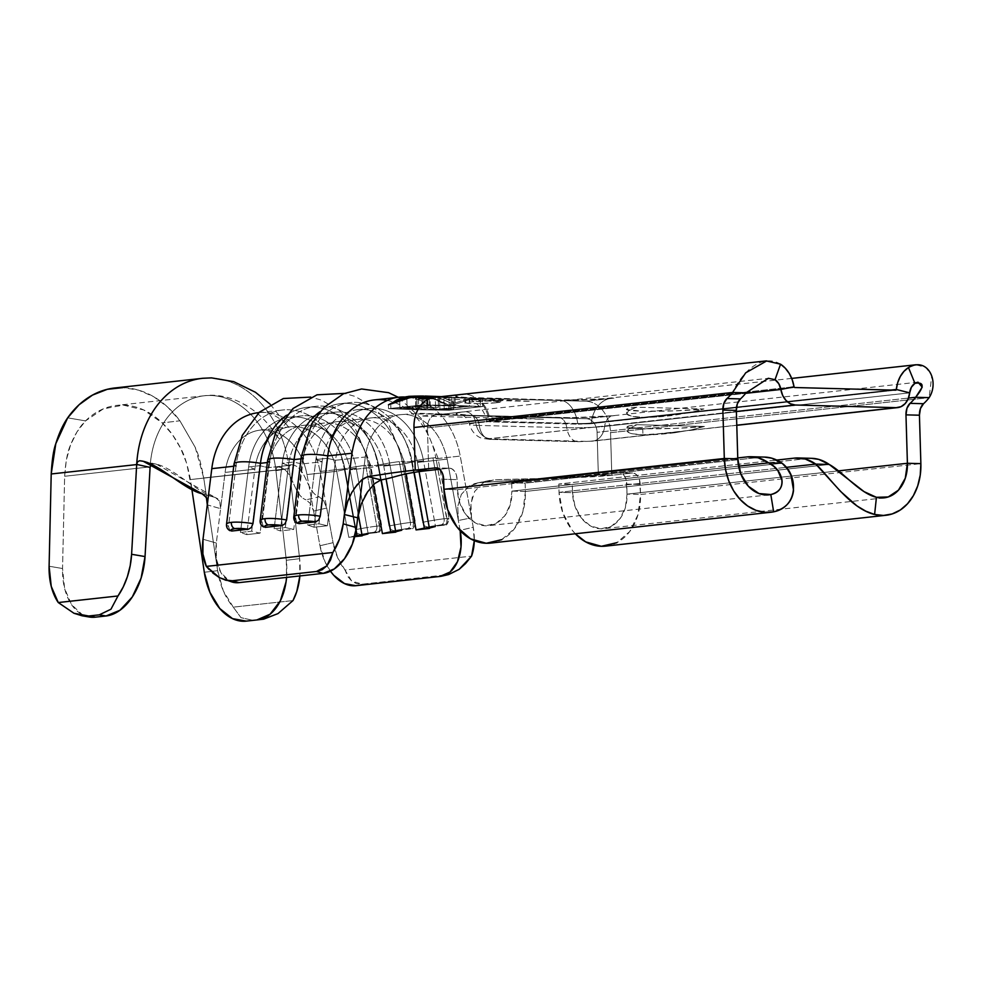 <?xml version="1.0" encoding="UTF-8"?>
<svg xmlns="http://www.w3.org/2000/svg" width="982" height="982" viewBox="0 0 982 982"><rect width="100%" height="100%" fill="white"/><g stroke="black" fill="none" stroke-linecap="round" stroke-linejoin="round"><path stroke-width="0.74" stroke-dasharray="4.91 3.68" d="M491.368 400.091L496.708 400.325L496.782 402.706A17.529 1.178 -1.7 0 1 477.362 403.627A17.529 1.178 -1.7 0 1 465.787 402.878A17.529 1.178 -1.7 0 1 469.85 401.994L469.777 399.625L465.75 399.281L491.368 400.091M895.756 390.173L590.722 423.733A0.872 0.675 83.7 0 0 591.299 423.033A0.872 0.675 -96.3 0 1 590.722 423.733A0.872 0.675 83.7 0 1 590.648 423.733L895.682 390.185L587.997 423.954L490.804 421.879L487.686 421.573L489.674 421.082A0.872 0.675 -96.3 0 1 488.999 420.345A9.624 0.651 178.3 0 0 486.765 420.836A9.624 0.651 178.3 0 0 490.227 421.217A30.921 19.787 -88.5 0 0 471.839 397.784A30.921 19.787 -88.5 0 0 469.997 397.857A30.921 19.787 91.5 0 1 471.716 397.784A30.921 19.787 91.5 0 1 490.227 421.217L577.735 423.512A30.921 19.787 -88.5 0 0 559.224 400.079A30.921 19.787 -88.5 0 0 557.506 400.153L469.997 397.857A40.078 2.688 -1.7 0 1 464.854 394.224A30.921 23.666 -96.3 0 1 488.999 420.345L794.033 386.785L488.999 420.345A30.921 23.666 83.7 0 0 464.854 394.224L436.818 397.305L585.886 401.221L613.922 398.14L571.229 400.251L469.997 397.857L455.734 396.458L457.379 395.365L464.854 394.224L436.818 397.305L585.886 401.221A30.921 23.666 -96.3 0 1 610.546 432.681L611.811 475.276C582.878 478.455 532.71 478.222 494.314 479.867L482.862 483.083L474.687 491.405L470.93 503.631L471.52 517.833L460.239 456.065L436.033 458.729L447.203 521.737L446.626 523.516L444.245 525.174L427.465 527.015L424.568 525.947L422.677 522.277L411.556 461.43A21.039 1.252 169.6 0 1 432.964 457.931L444.085 518.778A21.039 1.252 -10.4 0 0 422.677 522.277A21.039 1.252 169.6 0 1 444.085 518.778A5.254 4.026 -96.3 0 1 441.09 524.867A15.773 0.945 -10.4 0 0 427.465 527.015L424.568 525.947L422.677 522.277L411.556 461.43L402.387 462.436L413.496 523.283L412.98 527.224L410.599 528.881L393.819 530.722L390.922 529.642L389.032 525.984A21.039 1.252 169.6 0 1 410.439 522.485A5.254 4.026 -96.3 0 1 407.444 528.574A15.773 0.945 -10.4 0 0 393.819 530.722L390.922 529.642L389.032 525.984L377.91 465.124A21.039 1.252 169.6 0 1 399.318 461.626L410.439 522.485A21.039 1.252 -10.4 0 0 389.032 525.984L377.91 465.124L368.741 466.131L379.911 529.138L379.347 530.918L376.953 532.575L360.173 534.417L357.288 533.349L355.386 529.679A21.039 1.252 169.6 0 1 376.793 526.18A5.254 4.026 -96.3 0 1 373.811 532.269A15.773 0.945 -10.4 0 0 360.173 534.417L357.288 533.349L355.386 529.679L344.277 468.831A21.039 1.252 169.6 0 1 365.672 465.333L376.793 526.18A21.039 1.252 -10.4 0 0 355.386 529.679L344.277 468.831L320.058 471.495L326.736 508.013L323.679 500.673L319.138 496.782C305.954 492.313 306.544 465.493 291.077 464.732L289.494 466.02L289.187 468.451L275.942 470.709L286.302 560.28L299.633 558.684L289.211 468.574L203.728 477.976C201.163 463.983 198.327 453.782 195.234 447.375L179.902 420.787A99.919 76.473 83.7 0 0 114.882 387.964M267.669 460.227A21.039 4.014 -172.9 0 0 269.657 462.277A71.87 55.004 -96.3 0 1 316.339 406.29A71.87 55.004 -96.3 0 1 377.91 465.124A71.87 55.004 83.7 0 0 322.071 406.057A71.87 55.004 83.7 0 0 269.657 462.277L267.374 462.534L269.657 462.277L262.133 522.645A21.039 4.014 7.1 0 1 260.144 520.583A21.039 4.014 -172.9 0 0 262.133 522.645L263.618 526.978M301.314 456.52A21.039 4.014 -172.9 0 0 303.303 458.582A71.87 55.004 -96.3 0 1 349.985 402.595A71.87 55.004 -96.3 0 1 411.556 461.43A71.87 55.004 83.7 0 0 355.717 402.35A71.87 55.004 83.7 0 0 303.303 458.582L301.02 458.827L303.303 458.582L295.778 518.95A21.039 4.014 7.1 0 1 293.79 516.888A21.039 4.014 -172.9 0 0 295.778 518.95L297.264 523.283M234.023 463.921A21.039 4.014 -172.9 0 0 236.011 465.984A71.87 55.004 -96.3 0 1 282.706 409.997A71.87 55.004 -96.3 0 1 344.277 468.831A71.87 55.004 83.7 0 0 288.426 409.752A71.87 55.004 83.7 0 0 236.011 465.984L233.741 466.229L236.011 465.984L228.499 526.352A21.039 4.014 7.1 0 1 226.511 524.29A21.039 4.014 -172.9 0 0 228.499 526.352L229.972 530.685M400.472 414.674A54.341 41.588 -96.3 0 0 365.279 456.998L362.518 479.228L365.279 456.998L335.525 460.263A54.341 41.588 -96.3 0 1 375.161 417.755A54.341 41.588 -96.3 0 1 417.387 462.424A54.341 41.588 83.7 0 0 370.828 417.939A54.341 41.588 83.7 0 0 335.525 460.263L365.279 456.998A54.341 41.588 -96.3 0 1 400.582 414.662A54.341 41.588 -96.3 0 1 400.766 414.65A54.341 41.588 -96.3 0 1 409.077 414.858C428.545 419.67 441.237 434.437 447.141 459.146L417.387 462.424L419.068 471.655L417.387 462.424L447.141 459.146L458.349 520.497L471.52 517.833L473.238 527.248L460.141 530.329L458.349 520.497L457.735 506.479L461.344 494.363L469.273 485.992L480.48 482.555C518.877 479.952 569.265 478.124 598.345 474.92L597.081 432.325A13.392 10.25 83.7 0 0 586.401 418.713L437.334 414.797L465.37 411.703A13.392 10.25 -96.3 0 1 475.828 423.021L745.645 393.34L475.828 423.021A18.4 14.092 83.7 0 0 490.202 438.561L736.365 411.483L488.57 438.807L588.513 441.434L736.77 425.206L591.176 441.213A18.4 14.092 83.7 0 0 592.637 441.151A18.4 14.092 83.7 0 0 604.642 426.397L909.676 392.849L604.642 426.397A13.392 10.25 -96.3 0 1 613.308 415.681A13.392 10.25 -96.3 0 1 614.437 415.619L586.401 418.713L437.334 414.797A13.392 10.25 83.7 0 0 427.452 427.87L428.717 470.464L427.452 427.87L746.038 392.825L768.378 378.303L436.266 414.834A13.392 10.25 83.7 0 0 427.452 427.87L746.038 392.825M704.425 426.47L674.744 428.385L642.731 428.668L627.142 427.133L628.946 425.942L637.109 424.69L704.425 426.47L691.205 429.92L674.88 432.718L642.915 434.781L632.163 433.749L627.277 431.466L629.02 428.287L637.109 424.69L704.425 426.47L691.205 429.92L674.88 432.718C662.334 434.326 651.68 435.014 642.915 434.781C634.09 434.56 628.873 433.455 627.277 431.466L626.97 426.875A43.822 2.934 178.3 0 0 642.731 428.668L642.915 434.781L642.731 428.668A43.822 2.934 178.3 0 0 704.425 426.47M626.762 413.974L631.635 416.258L642.4 417.301L657.4 416.933L690.69 412.44L703.91 408.978L636.594 407.211L628.431 408.463L626.626 409.654L642.216 411.176L674.229 410.906L703.91 408.978L636.594 407.211L628.492 410.807L626.762 413.974L628.492 410.807L636.594 407.211A43.822 2.934 178.3 0 0 626.442 409.396A43.822 2.934 178.3 0 0 655.387 411.298A43.822 2.934 178.3 0 0 703.91 408.978L690.69 412.44L674.352 415.226C661.807 416.847 651.152 417.534 642.4 417.301C633.562 417.068 628.357 415.963 626.762 413.974L626.442 409.396M288.72 464.817L289.494 466.02L288.72 464.817A99.919 76.473 83.7 0 0 285.431 449.105A99.919 76.473 -96.3 0 1 288.72 464.817M139.481 444.49A99.919 76.473 -96.3 0 1 202.353 378.34A99.919 76.473 -96.3 0 1 285.431 449.105A99.919 76.473 83.7 0 0 202.648 378.303M89.092 616.978A56.097 35.266 -80.3 0 1 62.541 568.529L49.1 566.233L62.541 568.529L64.64 476.27L66.297 460.19L70.471 445.202L76.964 431.92L85.532 420.897L67.672 417.841L85.532 420.897L103.27 408.893L123.364 405.112L143.716 409.96L162.19 422.911L172.28 434.425L180.553 448.099L186.678 463.357L191.932 489.736L190.41 479.572L275.917 470.169L275.476 467.064A82.39 63.057 -96.3 0 0 272.149 451.941A82.39 63.057 -96.3 0 0 204.563 395.734A82.39 63.057 -96.3 0 0 152.922 448.209A82.39 63.057 -96.3 0 0 150.344 463.774L150.872 464.928L152.885 463.713L156.433 464.204L215.181 497.457C196.216 492.743 170.794 464.584 152.885 463.713L139.493 460.754L152.885 463.713L150.872 464.928L150.344 463.774A82.39 63.057 -96.3 0 1 152.922 448.209A82.39 63.057 -96.3 0 1 204.268 395.771A82.39 63.057 -96.3 0 1 272.149 451.941A82.39 63.057 -96.3 0 1 275.476 467.064L275.93 470.169L190.41 479.572C187.599 464.977 184.309 454.494 180.553 448.099C175.041 437.456 168.916 429.06 162.19 422.911A82.39 63.057 83.7 0 0 116.797 405.382A82.39 63.057 83.7 0 0 85.532 420.897C79.628 426.716 74.607 434.817 70.471 445.202C67.537 451.425 65.598 461.773 64.64 476.27L150.148 466.867L64.64 476.27L62.541 568.529L64.628 588.5L71.551 604.642L82.316 614.671L88.454 616.868M277.845 466.99L291.077 464.732L277.845 466.99C293.373 467.8 292.783 495.284 306.053 499.838C292.783 495.284 293.373 467.8 277.845 466.99L276.458 467.874L275.954 470.169L276.458 467.874L277.845 466.99L291.077 464.732L289.494 466.02L289.187 468.451L275.942 470.709L286.302 560.28L299.633 558.684A56.097 36.101 -96.8 0 1 299.878 575.931L299.633 558.684L289.211 468.574L203.728 477.976L195.234 447.375L179.902 420.787L162.19 422.911L179.902 420.787L167.664 407.064L153.683 396.703L138.536 390.124L122.848 387.632M286.302 560.28L286.572 577.404A56.097 36.101 83.2 0 0 286.302 560.28M257.321 619.9L263.704 619.139M292.992 600.579L233.274 607.146L240.983 617.666L252.914 620.329L240.983 617.666L233.274 607.146L292.992 600.579M203.728 477.976L217.636 570.665L223.295 590.857L233.274 607.146A56.097 36.101 -96.8 0 1 217.636 570.665L203.728 477.976M204.305 572.26L217.636 570.665L204.305 572.26M215.181 497.457L201.838 493.7L215.181 497.457L217.906 498.844L219.735 501.336L215.402 497.518L202.096 493.762M409.077 414.858C428.545 419.67 441.237 434.437 447.141 459.146L460.141 530.329L473.238 527.248A43.822 28.085 -103.2 0 1 474.294 540.665L473.238 527.248L460.239 456.065L436.033 458.729L447.141 519.588A21.039 1.252 -10.4 0 0 449.056 518.692A21.039 1.252 -10.4 0 0 444.085 518.778L432.964 457.931A21.039 1.252 -10.4 0 0 411.556 461.43L402.387 462.436L413.496 523.283A21.039 1.252 -10.4 0 0 415.411 522.387A21.039 1.252 -10.4 0 0 410.439 522.485L399.318 461.626A21.039 1.252 -10.4 0 0 377.91 465.124L368.741 466.131L379.85 526.99A21.039 1.252 -10.4 0 0 381.765 526.094A21.039 1.252 -10.4 0 0 376.793 526.18L365.672 465.333A21.039 1.252 -10.4 0 0 344.277 468.831L320.058 471.495A71.87 55.004 83.7 0 0 258.487 412.661A71.87 55.004 -96.3 0 1 320.058 471.495L333.058 542.678L337.562 557.481L345.013 570.051L471.569 556.131L345.013 570.051L347.788 576.508L351.74 581.135L356.687 583.725L362.407 584.155L448.578 574.556M204.501 495.014L207.3 500.722L207.288 504.871L220.594 508.651L216.31 543.021L203.004 539.253L216.31 543.021L216.408 559.126L220.766 572.31L228.708 580.558L231.948 581.982M291.077 464.732C306.544 465.493 305.954 492.313 319.138 496.782L306.053 499.838L310.496 503.606L313.626 511.07L306.961 474.564A54.341 41.588 83.7 0 0 260.39 430.091A54.341 41.588 83.7 0 0 225.099 472.416L220.594 508.627L219.735 501.336L220.594 508.651L216.31 543.021A43.822 26.931 -74.2 0 0 232.403 582.105M398.667 397.244A71.87 55.004 -96.3 0 1 416.27 398.974A71.87 55.004 -96.3 0 1 460.239 456.065A71.87 55.004 83.7 0 0 416.27 398.974A71.87 55.004 83.7 0 0 404.879 397.01M347.972 500.415L354.404 488.25M416.38 397.035L421.953 397.158L422.186 404.952L388.541 408.647L388.43 404.83L388.541 408.647L416.024 409.752L415.619 396.151L416.024 409.752L449.118 410.243L449.007 406.425L449.118 410.243L482.763 406.536L482.543 398.79L482.763 406.536L455.28 405.431L482.763 406.536L449.118 410.243L416.024 409.752L388.541 408.647L422.186 404.952L455.28 405.431L455.059 397.857L482.543 398.79L469.875 399.428L449.007 406.425L441.102 401.859L432.804 398.606L423.021 396.691L408.5 396.347L428.557 397.514L432.804 398.606L449.007 406.425L469.875 399.428L478.308 398.655M482.543 398.79L460.595 398.005M434.695 397.379L428.631 397.244M416.012 397.035L409.273 397.845L396.765 401.92M466.499 399.428L465.75 399.281M402.387 462.436A71.87 55.004 83.7 0 0 340.815 403.602A71.87 55.004 83.7 0 0 320.071 411.63A71.87 55.004 -96.3 0 1 402.387 462.436A21.039 1.252 -10.4 0 0 404.253 461.479A21.039 1.252 -10.4 0 0 399.318 461.626A21.039 1.252 169.6 0 1 404.289 461.54A21.039 1.252 169.6 0 1 402.387 462.436M386.834 400.361A71.87 55.004 -96.3 0 1 436.033 458.729A21.039 1.252 -10.4 0 0 437.898 457.784A21.039 1.252 -10.4 0 0 432.964 457.931A21.039 1.252 169.6 0 1 437.935 457.833A21.039 1.252 169.6 0 1 436.033 458.729A71.87 55.004 83.7 0 0 374.449 399.907M368.741 466.131A71.87 55.004 83.7 0 0 307.17 407.309A71.87 55.004 83.7 0 0 286.425 415.337A71.87 55.004 -96.3 0 1 368.741 466.131A21.039 1.252 -10.4 0 0 370.607 465.186A21.039 1.252 -10.4 0 0 365.672 465.333A21.039 1.252 169.6 0 1 370.644 465.235A21.039 1.252 169.6 0 1 368.741 466.131M448.725 574.519L439.961 576.446L446.515 574.912L362.407 584.155L351.74 581.135L345.013 570.051A43.822 28.085 -103.2 0 1 333.058 542.678L319.96 545.747L313.626 511.094L326.736 508.038L333.058 542.678L319.96 545.747A43.822 28.085 76.8 0 0 330.455 571.193L325.103 561.986L319.96 545.747L306.961 474.564L336.716 471.299L348.77 537.314L354.748 536.651L348.77 537.314L354.919 535.963L348.77 537.314L336.716 471.299L306.961 474.564A54.341 41.588 83.7 0 0 260.402 430.079A54.341 41.588 83.7 0 0 225.099 472.416L254.854 469.138A54.341 41.588 -96.3 0 1 290.156 426.814A54.341 41.588 -96.3 0 1 336.716 471.299A54.341 41.588 83.7 0 0 294.49 426.63A54.341 41.588 83.7 0 0 254.854 469.138L225.099 472.416L220.594 508.651L207.288 504.895M358.246 514.408L350.095 469.826L370.349 467.592L373.479 484.678L370.349 467.592L350.095 469.826A54.341 41.588 83.7 0 0 303.548 425.341A54.341 41.588 83.7 0 0 268.246 467.665L288.499 465.443A54.341 41.588 -96.3 0 1 323.802 423.107A54.341 41.588 -96.3 0 1 370.349 467.592A54.341 41.588 83.7 0 0 328.135 422.935A54.341 41.588 83.7 0 0 288.499 465.443L268.246 467.665L260.083 533.152L246.703 534.625L254.854 469.138L248.63 466.953L259.837 465.714A63.977 48.965 -96.3 0 1 301.4 415.877A63.977 48.965 -96.3 0 1 356.221 468.254L345.001 469.482L356.11 530.268L345.001 469.482L336.716 471.299L345.001 469.482A63.977 48.965 83.7 0 0 290.193 417.105A63.977 48.965 83.7 0 0 248.63 466.953A63.977 48.965 -96.3 0 1 295.287 416.896A63.977 48.965 -96.3 0 1 345.001 469.482L356.221 468.254L368.275 534.269L356.221 468.254A63.977 48.965 83.7 0 0 306.507 415.668A63.977 48.965 83.7 0 0 259.837 465.714L268.246 467.665A54.341 41.588 -96.3 0 1 307.882 425.157A54.341 41.588 -96.3 0 1 350.095 469.826L356.221 468.254L350.095 469.826L358.246 514.408M386.073 478.909L383.741 466.119L403.995 463.897L405.836 473.925L403.995 463.897L383.741 466.119A54.341 41.588 83.7 0 0 337.194 421.634A54.341 41.588 83.7 0 0 301.891 463.97L322.145 461.736A54.341 41.588 -96.3 0 1 357.448 419.412A54.341 41.588 -96.3 0 1 403.995 463.897A54.341 41.588 83.7 0 0 361.781 419.228A54.341 41.588 83.7 0 0 322.145 461.736L301.891 463.97L293.728 529.458L280.336 530.931L288.499 465.443L282.264 463.246L293.483 462.019A63.977 48.965 -96.3 0 1 335.046 412.17A63.977 48.965 -96.3 0 1 389.866 464.547L378.647 465.787L381.225 479.891L378.647 465.787L370.349 467.592L378.647 465.787A63.977 48.965 83.7 0 0 323.827 413.41A63.977 48.965 83.7 0 0 282.264 463.246A63.977 48.965 -96.3 0 1 328.933 413.201A63.977 48.965 -96.3 0 1 378.647 465.787L389.866 464.547L401.92 530.562L389.866 464.547A63.977 48.965 83.7 0 0 340.153 411.961A63.977 48.965 83.7 0 0 293.483 462.019L301.891 463.97A54.341 41.588 -96.3 0 1 341.527 421.462A54.341 41.588 -96.3 0 1 383.741 466.119L389.866 464.547L383.741 466.119L386.073 478.909M362.407 584.155L355.852 585.702L362.407 584.155M335.525 460.263L327.374 525.751L313.982 527.224L322.145 461.736L315.909 459.551L327.129 458.312A63.977 48.965 -96.3 0 1 368.692 408.475A63.977 48.965 -96.3 0 1 423.5 460.853L412.293 462.08L414.171 472.379L412.293 462.08L403.995 463.897L412.293 462.08A63.977 48.965 83.7 0 0 357.473 409.703A63.977 48.965 83.7 0 0 315.909 459.551A63.977 48.965 -96.3 0 1 362.579 409.494A63.977 48.965 -96.3 0 1 412.293 462.08L423.5 460.853L435.566 526.868L423.5 460.853A63.977 48.965 83.7 0 0 373.786 408.267A63.977 48.965 83.7 0 0 327.129 458.312L335.525 460.263L327.129 458.312L315.909 459.551L322.145 461.736L313.982 527.224L307.759 525.039L315.909 459.551L307.759 525.039L318.966 523.799L327.129 458.312L318.966 523.799L327.374 525.751L335.525 460.263M212.763 572.96L209.068 569.45M236.011 465.984L228.462 526.585M228.499 526.352L229.8 530.562M269.657 462.277L262.108 522.89M262.133 522.645L263.446 526.868M303.303 458.582L295.754 519.183M295.778 518.95L297.08 523.16M395.636 531.262L401.92 530.562L395.807 532.134L401.92 530.562L395.636 531.262M274.113 528.733L282.264 463.246L288.499 465.443L280.336 530.931L274.113 528.733L285.332 527.506L293.483 462.019L282.264 463.246L274.113 528.733L285.332 527.506L293.728 529.458L301.891 463.97L293.483 462.019L285.332 527.506L293.728 529.458L280.336 530.931L274.113 528.733M410.599 528.881L393.819 530.722L407.444 528.574L410.599 528.881A15.773 0.945 -10.4 0 0 407.444 528.574A5.254 4.026 83.7 0 0 410.439 522.485A21.039 1.252 169.6 0 1 415.411 522.387A21.039 1.252 169.6 0 1 413.496 523.283L412.98 527.224L411.323 528.709C413.041 529.273 414.404 527.162 415.411 522.387L404.289 461.54L387.927 422.444L373.074 406.781L354.981 396.384L344.326 393.389M362.002 534.957L368.275 534.269L362.162 535.841L368.275 534.269L362.002 534.957M240.467 532.44L248.63 466.953L254.854 469.138L246.703 534.625L240.467 532.44L251.687 531.201L252.349 525.836L251.687 531.201L260.083 533.152L268.246 467.665L259.837 465.714L248.63 466.953L240.467 532.44L251.687 531.201L260.083 533.152L246.703 534.625L240.467 532.44M252.349 525.824L259.837 465.714L252.349 525.824M429.281 527.555L435.566 526.868L429.441 528.439L435.566 526.868L429.281 527.555M417.387 462.424L423.5 460.853L417.387 462.424M313.982 527.224L307.759 525.039L318.966 523.799L327.374 525.751L313.982 527.224M376.953 532.575L360.173 534.417L373.811 532.269L376.953 532.575A15.773 0.945 -10.4 0 0 373.811 532.269A5.254 4.026 83.7 0 0 376.793 526.18A21.039 1.252 169.6 0 1 381.765 526.094A21.039 1.252 169.6 0 1 379.85 526.99L379.347 530.918L377.677 532.404C379.408 532.968 380.758 530.869 381.765 526.094L370.644 465.235L354.281 426.151L339.428 410.476L321.347 400.091L310.693 397.096M444.245 525.174L427.465 527.015L441.09 524.867L444.245 525.174A15.773 0.945 -10.4 0 0 441.09 524.867A5.254 4.026 83.7 0 0 444.085 518.778A21.039 1.252 169.6 0 1 449.056 518.692A21.039 1.252 169.6 0 1 447.141 519.588L446.626 523.516L444.969 525.002C446.687 525.566 448.05 523.467 449.056 518.692L437.935 457.833L421.573 418.749L398.25 397.28M380.967 479.94L374.731 483.512L367.563 491.896M364.96 496.106L361.29 503.876M917.986 382.158L613.369 415.668A13.392 10.25 83.7 0 1 614.437 415.619A40.078 2.688 -1.7 0 1 558.022 417.632L470.513 415.337A13.392 8.568 91.5 0 1 471.262 415.3A13.392 8.568 91.5 0 1 479.277 425.452A18.4 11.784 -88.5 0 0 490.227 439.396A18.4 11.784 -88.5 0 0 491.319 439.359L490.202 438.561A18.4 14.092 -96.3 0 1 475.828 423.021A13.392 10.25 83.7 0 0 465.37 411.703L457.907 412.845L456.249 413.938L470.513 415.337L571.757 417.731L614.437 415.619L586.401 418.713A13.392 10.25 83.7 0 1 597.081 432.325L908.46 398.078L597.081 432.325L598.345 474.92L480.48 482.555L494.314 479.867L569.216 477.792L611.811 475.276L598.345 474.92L618.537 472.698L621.569 473.299L624.196 475.681L626.013 479.462L627.044 494.13L640.51 494.486L640.215 484.433L626.749 484.077L627.044 494.13L838.542 470.869L627.044 494.13L640.51 494.486L639.478 479.817L637.649 476.025L635.023 473.655L631.991 473.054L611.811 475.276L610.546 432.681L929.132 397.636L610.546 432.681A30.921 23.666 83.7 0 0 585.886 401.221L613.922 398.14A30.921 23.666 83.7 0 0 611.455 398.25A30.921 23.666 83.7 0 0 591.299 423.033L891.03 390.063L591.299 423.033A30.921 23.666 -96.3 0 1 611.295 398.262A30.921 23.666 -96.3 0 1 613.922 398.14A40.078 2.688 -1.7 0 1 557.506 400.153A30.921 19.787 91.5 0 1 559.347 400.091A30.921 19.787 91.5 0 1 577.735 423.512A9.624 0.651 178.3 0 0 591.299 423.033A9.624 0.651 178.3 0 1 577.735 423.512L578.263 424.175L490.804 421.879L489.674 421.082L794.708 387.522L489.674 421.082A0.872 0.675 83.7 0 1 488.999 420.345A9.624 0.651 178.3 0 0 486.765 420.836A9.624 0.651 178.3 0 0 490.227 421.217L490.755 421.879L490.227 421.217L577.735 423.512L578.263 424.175L490.804 421.879M449.584 468.218A12.275 7.856 -88.5 0 1 457.109 479.621L457.416 489.674L737.777 458.827L457.416 489.674L443.95 489.318L457.416 489.674L457.109 479.621L443.643 479.265L457.109 479.621L456.372 475.006L454.556 471.213L451.929 468.844L448.897 468.242L439.617 469.261L448.897 468.242L436.806 467.923L448.897 468.242A12.275 7.856 -88.5 0 1 449.584 468.218L436.118 467.862M575.292 533.766L572.089 530.047L562.76 512.665L559.053 492.338L558.807 484.04L559.053 492.338L572.518 492.694L572.273 484.396L558.807 484.04L776.75 460.067L558.807 484.04L572.273 484.396L807.781 458.484L794.315 458.128L811.39 458.312M575.305 533.766A53.028 40.581 83.7 0 1 559.053 492.338L786.152 467.358L559.053 492.338L572.518 492.694L572.273 484.396L807.781 458.484A70.115 44.877 -88.5 0 1 811.697 458.324M829.225 464.461L572.518 492.694L574.998 506.295L581.246 517.944L590.317 525.849L600.837 528.819L611.185 526.389L619.802 518.95L625.374 507.62L627.044 494.13A35.499 27.165 83.7 0 1 603.66 528.697A35.499 27.165 83.7 0 1 572.518 492.694L829.225 464.461M605.575 546.127A53.028 40.581 83.7 0 0 640.51 494.486L920.871 463.639L640.51 494.486L638.005 514.642L629.695 531.569L616.819 542.678M511.683 482.8L737.74 457.931L511.683 482.8L511.941 491.11L525.395 491.454L525.149 483.156L511.683 482.8L511.941 491.11L738.574 466.168L511.941 491.11L525.395 491.454L525.149 483.156L760.657 457.244L525.149 483.156L511.683 482.8M747.192 456.9L760.657 457.244L747.192 456.9M764.573 457.084A70.115 44.877 -88.5 0 0 760.657 457.244L764.278 457.072M490.472 543.095A53.028 40.581 83.7 0 0 525.395 491.454L782.102 463.222L525.395 491.454L522.903 511.61L514.58 528.537L501.704 539.658M780.555 364.175C759.761 351.887 739.741 376.388 732.572 392.469M436.818 397.305A30.921 23.666 83.7 0 0 434.351 397.415M736.782 425.304L592.637 441.151L577.809 441.704A18.4 11.784 -88.5 0 0 578.828 441.655A18.4 11.784 91.5 0 1 577.735 441.704A18.4 11.784 91.5 0 1 566.786 427.747L479.277 425.452L566.786 427.747A18.4 11.784 -88.5 0 0 577.809 441.704L490.288 439.396L482.616 438.414C479.94 438.095 471.974 434.044 469.605 424.371C467.076 416.221 461.417 414.748 462.092 415.091L558.77 417.608A13.392 8.568 -88.5 0 0 558.022 417.632A13.392 8.568 91.5 0 1 558.819 417.608A13.392 8.568 91.5 0 1 566.786 427.747A13.392 8.568 -88.5 0 0 558.77 417.608C572.997 418.099 602.15 417.055 613.369 415.668A13.392 10.25 83.7 0 0 604.642 426.397A18.4 14.092 -96.3 0 1 592.735 441.139A18.4 14.092 -96.3 0 1 591.176 441.213L578.828 441.655L491.319 439.359A18.4 11.784 91.5 0 1 490.288 439.396A18.4 11.784 91.5 0 1 479.277 425.452A26.895 1.804 178.3 0 1 469.605 424.384A26.895 1.804 178.3 0 1 475.828 423.021A26.895 1.804 178.3 0 0 469.605 424.384A26.895 1.804 178.3 0 0 479.277 425.452A13.392 8.568 -88.5 0 0 471.311 415.312A13.392 8.568 -88.5 0 0 470.513 415.337A40.078 2.688 -1.7 0 1 465.37 411.703L437.334 414.797A13.392 10.25 83.7 0 0 436.266 414.834M457.416 489.674L459.883 503.275L466.143 514.912L475.214 522.817L485.722 525.787L496.082 523.369L504.699 515.931L510.259 504.601L511.941 491.11A35.499 27.165 83.7 0 1 488.557 525.677A35.499 27.165 83.7 0 1 457.416 489.674M908.473 367.538L915.973 364.813L925.817 367.403L931.783 375.627L929.132 397.636M611.811 475.276L598.345 474.92L618.537 472.698L631.991 473.054L611.811 475.276M566.786 427.747A26.895 1.804 178.3 0 0 604.642 426.397A26.895 1.804 178.3 0 1 566.786 427.747M590.648 423.733L578.312 424.175M480.419 406.609L422.53 405.1L390.885 408.573L448.786 410.095L480.419 406.609L454.15 405.566L453.917 397.759L480.186 398.643L480.419 406.609L480.186 398.643L472.244 398.582L464.339 399.993L448.627 405.087L448.786 410.095L480.419 406.609M455.059 397.857L455.28 405.431L422.186 404.952L421.953 397.158L430.226 397.28M435.21 397.317L453.917 397.759L454.15 405.566L422.53 405.1L422.285 397.096L422.53 405.1L390.885 408.573L390.75 404.056L390.885 408.573L417.154 409.629L416.761 396.114L417.154 409.629L448.786 410.095L448.627 405.087L441.028 401.037L429.846 397.415L416.761 396.114L406.131 396.753M458.238 397.87L480.186 398.643M476.209 398.508L466.315 399.465L448.627 405.087L433.087 398.201L415.742 396.102M414.527 396.114L409.494 396.298M427.501 397.145L453.917 397.759M423.119 396.028L426.581 396.077L423.058 396.028L426.581 396.077L426.961 408.635L426.581 396.077M408.942 396.998L415.411 396.433M437.272 397.084L451.867 397.55L435.775 397.256M439.543 397.035L427.158 396.262L439.114 397.845L450.64 402.939L453.5 402.043L443.889 397.968L453.377 397.305L469.138 398.189L430.042 396.262L430.411 408.733L439.899 408.978L439.543 397.035L439.899 408.978L465.063 406.217L464.817 398.017L439.543 397.035M469.777 399.625L469.85 401.994A17.529 1.178 -1.7 0 1 489.257 401.073A17.529 1.178 -1.7 0 1 500.832 401.834A17.529 1.178 -1.7 0 1 496.782 402.706L496.708 400.325L500.722 400.435L469.777 399.625M500.832 401.834L500.722 400.435M496.782 402.706L478.111 403.627L465.861 402.976L469.85 401.994L488.52 401.073L500.759 401.724L496.782 402.706M464.817 398.017L465.063 406.217L469.384 406.327L469.138 398.189L464.817 398.017M469.138 398.189L469.384 406.327L444.22 409.089L443.889 397.968L456.532 397.366L469.138 398.189M443.889 397.968L444.22 409.089L453.709 409.347L453.5 402.043L443.889 397.968M453.5 402.043L453.709 409.347L450.836 409.654L450.64 402.939L453.5 402.043M450.64 402.939L450.836 409.654L427.538 409.052L427.158 396.262L439.114 397.845L450.64 402.939M427.158 396.262L427.538 409.052L430.411 408.733L430.042 396.262M430.411 408.733L450.836 409.654L444.22 409.089L469.384 406.327L439.899 408.978L430.411 408.733M439.052 397.109L448.983 397.305L449.24 406.192L448.983 397.305L451.867 397.55L452.113 405.873L429.392 405.664L418.614 406.855L435.578 407.69L415.73 407.174L407.113 408.119L424.077 408.954L399.92 408.316L399.662 399.527L399.92 408.316L427.956 405.235L427.71 397.121L427.956 405.235L452.113 405.873L451.867 397.55L433.798 397.231M413.631 396.765L410.12 397.145M418.307 396.618L418.614 406.855L429.392 405.664L429.134 396.974L429.392 405.664L452.113 405.873L427.956 405.235L399.92 408.316L424.077 408.954L423.696 396.053L424.077 408.954L426.961 408.635L407.113 408.119L406.806 397.784L407.113 408.119L415.73 407.174L415.423 396.667L415.73 407.174L435.578 407.69L435.247 396.384L435.578 407.69L438.463 407.37L438.144 396.532L438.463 407.37L418.614 406.855L418.295 396.384L423.254 396.372M416.626 396.102L410.967 396.483M472.317 496.88L470.673 507.289L471.52 517.833L458.349 520.497L457.735 506.479L461.344 494.363L469.273 485.992L474.576 483.635L487.686 480.996M640.215 484.433A12.275 7.856 -88.5 0 0 632.678 473.029A12.275 7.856 -88.5 0 0 631.991 473.054L618.537 472.698A12.275 7.856 91.5 0 1 619.225 472.673A12.275 7.856 91.5 0 1 626.749 484.077L640.215 484.433M313.626 511.07L326.736 508.038L323.655 500.636L319.138 496.782L306.053 499.838L310.57 503.705L313.626 511.07M627.277 431.466L629.02 428.287L637.109 424.69A43.822 2.934 178.3 0 0 626.97 426.875M465.689 399.306L465.787 402.878M204.268 395.771L116.797 405.382M81.972 615.763L82.66 615.886M202.611 493.934L214.346 497.236M143.176 461.258L156.433 464.204M258.585 412.636C271.769 409.666 287.824 424.445 288.868 427.428L270.185 404.24M260.463 430.079C266.858 427.612 279.072 437.321 279.269 438.966C280.189 441.004 276.028 432.043 262.231 417.755C243.205 399.527 220.803 393.34 204.465 395.721M429.109 398.802L530.71 401.392L449.781 397.059M340.815 403.602L349.985 402.595M258.487 412.661L282.706 409.997M316.339 406.29L307.17 407.309M370.828 417.939L400.582 414.662M357.448 419.412L337.194 421.634M303.548 425.341L323.802 423.107M290.156 426.814L260.402 430.079M323.827 413.41L335.046 412.17M290.193 417.105L301.4 415.877M357.473 409.703L368.692 408.475M436.168 414.821L421.045 416.061L543.476 419.228L437.015 413.803L416.258 413.999L442.722 413.987L419.007 413.312L400.644 414.662M544.617 478.872L569.216 477.792M768.918 494.83L488.557 525.677M791.688 378.414L598.799 399.257L559.224 400.079L463.578 397.342L471.115 399.969C479.498 404.707 484.727 411.654 486.765 420.824C486.446 421.499 487.784 421.855 490.755 421.879M884.021 497.862L603.66 528.697M590.722 423.733L578.263 424.175M479.732 398.618L457.796 397.428M441.335 396.642L449.707 397.059M476.945 483.034L490.116 480.382M632.678 473.029L619.225 472.673"/><path stroke-width="1.47" d="M269.657 462.277A21.039 4.014 7.1 0 1 267.718 460.018A21.039 4.014 7.1 0 1 294.121 459.588L286.609 519.957L284.927 523.848L282.129 525.505A15.773 3.007 7.1 0 0 268.405 524.916L282.129 525.505L284.927 523.848L286.609 519.957A21.039 4.014 -172.9 0 0 265.054 518.656A5.254 4.026 83.7 0 0 268.405 524.916L265.066 525.836L265.336 527.346L282.129 525.505L265.336 527.346L262.869 526.278L265.336 527.346A15.773 3.007 7.1 0 1 268.405 524.916A5.254 4.026 -96.3 0 1 265.054 518.656A21.039 4.014 -172.9 0 0 260.144 520.57L260.144 520.583A21.039 4.014 7.1 0 1 265.054 518.656A21.039 4.014 7.1 0 1 286.609 519.957L294.121 459.588L301.02 458.827L294.121 459.588A71.87 55.004 -96.3 0 1 320.071 411.63A71.87 55.004 83.7 0 0 294.121 459.588A21.039 4.014 -172.9 0 0 267.669 460.227L275.917 431.712L292.955 408.537L317.014 394.813L344.326 393.389M404.879 397.01A71.87 55.004 83.7 0 0 393.009 398.25A71.87 55.004 -96.3 0 1 398.667 397.244L374.449 399.907A71.87 55.004 83.7 0 0 327.767 455.893L320.242 516.25L318.573 520.153L315.762 521.798A15.773 3.007 7.1 0 0 302.051 521.209L315.762 521.798L318.573 520.153L320.242 516.25A21.039 4.014 -172.9 0 0 298.7 514.961A5.254 4.026 83.7 0 0 302.051 521.209L298.712 522.142L298.982 523.639L315.762 521.798L298.982 523.639L296.515 522.584L298.982 523.639A15.773 3.007 7.1 0 1 302.051 521.209A5.254 4.026 -96.3 0 1 298.7 514.961A21.039 4.014 -172.9 0 0 293.79 516.876L293.79 516.888A21.039 4.014 7.1 0 1 298.7 514.961A21.039 4.014 7.1 0 1 320.242 516.25L327.767 455.893L351.973 453.23L344.351 514.494L347.972 500.415M236.011 465.984A21.039 4.014 7.1 0 1 234.072 463.725A21.039 4.014 7.1 0 1 260.476 463.295L252.963 523.652L251.294 527.555L248.483 529.2A15.773 3.007 7.1 0 0 234.772 528.611L248.483 529.2L251.294 527.555L252.963 523.652A21.039 4.014 -172.9 0 0 231.408 522.363A5.254 4.026 83.7 0 0 234.772 528.611L231.421 529.543L231.703 531.041L248.483 529.2L231.703 531.041L229.236 529.985L231.703 531.041A15.773 3.007 7.1 0 1 234.772 528.611A5.254 4.026 -96.3 0 1 231.408 522.363A21.039 4.014 -172.9 0 0 226.511 524.278L226.511 524.29A21.039 4.014 7.1 0 1 231.408 522.363A21.039 4.014 7.1 0 1 252.963 523.652L260.476 463.295L267.374 462.534L260.476 463.295A71.87 55.004 -96.3 0 1 286.425 415.337A71.87 55.004 83.7 0 0 260.476 463.295A21.039 4.014 -172.9 0 0 234.023 463.921L242.272 435.407L259.322 412.231L283.368 398.52L310.693 397.096M896.198 407.665L795.236 405.014L736.365 411.483L795.236 405.014L896.198 407.665L901.01 406.683L905.171 403.602L908.178 398.802L909.676 392.849L896.321 389.473L895.682 390.185L794.708 387.522L895.682 390.185A0.872 0.675 -96.3 0 0 895.756 390.173L895.744 390.173A0.872 0.675 -96.3 0 0 896.321 389.473L909.676 392.849A18.4 14.092 -96.3 0 1 897.671 407.604A18.4 14.092 -96.3 0 1 896.198 407.665L736.77 425.206L896.198 407.665M136.682 464.572L131.6 554.278L145.041 556.573L150.086 467.395L136.694 464.437L150.086 467.395L150.872 464.928L150.086 467.395L145.041 556.573L131.6 554.278L130.213 565.607L127.39 576.643L123.253 586.905L117.975 595.976L58.257 602.543L51.236 586.34L49.1 566.233L51.211 473.975L136.682 464.572L131.6 554.278A56.097 35.266 99.7 0 1 117.975 595.976L110.966 609.208L99.292 614.842L88.675 616.009L73.957 613.271L58.257 602.543L117.975 595.976L110.966 609.208L99.292 614.842L106.007 615.984L95.401 617.162L88.675 616.009L99.292 614.842L106.007 615.984L119.976 610.252L132.3 596.946L141.101 578.103L145.041 556.573A56.097 35.266 -80.3 0 1 106.007 615.984L95.401 617.162L81.972 615.763L73.957 613.271L58.257 602.543A56.097 35.266 99.7 0 1 49.1 566.233L51.211 473.975L136.682 464.572M55.79 443.704C53.519 449.977 51.997 460.067 51.211 473.975L55.79 443.704L67.672 417.841C62.983 424.605 59.018 433.234 55.79 443.704M202.353 378.34L114.882 387.964A99.919 76.473 83.7 0 0 67.672 417.841L79.1 404.731L92.492 395.095L107.284 389.314L122.848 387.632M136.952 460.828A99.919 76.473 -96.3 0 1 139.481 444.49A99.919 76.473 83.7 0 0 136.952 460.828L136.633 464.425L136.952 460.828M88.454 616.868L95.401 617.162A56.097 35.266 -80.3 0 1 89.092 616.978L81.972 615.763M286.572 577.404L286.044 581.909L280.349 600.837L270.099 614.204L256.867 619.949L246.249 621.127L232.489 618.623L219.784 608.533L209.915 592.318L204.305 572.26L191.932 489.736L204.305 572.26A56.097 36.101 83.2 0 0 246.249 621.127L256.867 619.949A56.097 36.101 83.2 0 0 257.075 619.924A56.097 36.101 83.2 0 0 286.572 577.404M257.321 619.9L263.52 619.163L278.004 613.59L292.992 600.579L296.797 591.471L299.878 575.931A56.097 36.101 -96.8 0 1 292.992 600.579L278.004 613.59L263.741 619.126L257.075 619.924M202.329 493.836L143.176 461.258L139.493 460.754C157.353 461.577 182.885 489.085 201.838 493.7L204.501 495.014M207.288 504.871L211.793 468.647A71.87 55.004 -96.3 0 1 258.524 412.661A71.87 55.004 83.7 0 0 211.793 468.647L233.741 466.229L211.793 468.647L203.004 539.253L207.288 504.895L206.416 497.555L202.096 493.762M202.648 378.303A99.919 76.473 83.7 0 0 139.481 444.49M136.633 464.425L137.603 461.798L139.493 460.754L137.603 461.798L136.633 464.425M150.897 464.891L151.461 464.265M393.009 398.25C370.631 405.591 356.945 423.917 351.973 453.23C356.945 423.917 370.631 405.591 393.009 398.25M354.404 488.25L361.683 479.903L367.943 476.552C384.698 474.331 386.319 473.299 415.251 470.108L413.987 427.514A30.921 23.666 -96.3 0 1 433.332 397.55M421.953 397.158L416.012 397.035M413.397 397.158L409.187 397.87M405.431 398.925L388.43 404.83L401.478 397.771L410.28 396.286M471.569 556.131L474.306 540.665A43.822 28.085 -103.2 0 1 471.569 556.131L465.554 563.558L459.183 569.315L471.569 556.131M354.748 536.651L362.162 535.841L358.246 514.408L362.162 535.841L354.748 536.651M373.479 484.678L382.415 533.607L395.807 532.134L386.073 478.909L395.807 532.134L382.415 533.607L395.636 531.262L390.701 531.802L381.225 479.891L390.701 531.802L382.415 533.607L373.479 484.678M405.836 473.925L416.061 529.912L429.441 528.439L419.068 471.655L429.441 528.439L416.061 529.912L429.281 527.555L424.347 528.095L414.171 472.379L424.347 528.095L416.061 529.912L405.836 473.925M460.141 530.329L461.012 547.035L457.489 561.655L450.1 571.99L439.961 576.446L355.852 585.702L344.535 583.603L333.733 575.28L330.443 571.193A43.822 28.085 76.8 0 0 355.852 585.702L439.961 576.446A43.822 28.085 76.8 0 0 442.121 576.078A43.822 28.085 76.8 0 0 460.227 530.783M448.578 574.556L459.183 569.315L448.725 574.519L442.121 576.078M231.948 581.982L239.031 582.633L323.139 573.378L334.273 568.946L344.522 558.697L352.317 544.175L356.491 527.604L362.518 479.228L356.491 527.604L343.184 523.836L339.576 538.909L332.898 552.485L330.529 559.998L326.896 565.841L322.133 569.732L316.486 571.487L323.139 573.378L239.031 582.633L232.378 580.743L316.486 571.487L232.378 580.743L226.081 580.301L219.452 577.662L212.763 572.96M209.068 569.45L206.343 566.405L332.898 552.485L206.343 566.405L202.906 553.946L203.004 539.253A43.822 26.931 105.8 0 0 206.343 566.405L219.452 577.662L232.403 582.105A43.822 26.931 -74.2 0 0 239.031 582.633L232.378 580.743L225.173 580.055M303.303 458.582A21.039 4.014 7.1 0 1 301.364 456.323A21.039 4.014 7.1 0 1 327.767 455.893L351.973 453.23L343.184 523.836L344.351 514.494L357.706 517.845L344.351 514.494L347.014 503.042L351.728 492.559L357.497 484.187M356.11 530.268L357.067 535.497L362.002 534.957L357.067 535.497L356.11 530.268M354.919 535.963L357.067 535.497L354.919 535.963M398.25 397.28L388.627 392.69L361.609 388.97L343.467 393.77L323.679 407.653L311.773 423.745L301.314 456.52A21.039 4.014 -172.9 0 1 327.767 455.893A71.87 55.004 -96.3 0 1 386.834 400.361M316.486 571.487L323.139 573.378A43.822 26.931 -74.2 0 0 356.491 527.604L343.184 523.836A43.822 26.931 105.8 0 1 332.898 552.485L326.896 565.841L316.486 571.487M501.704 539.658L486.237 543.267L470.538 538.836L456.986 527.027L447.645 509.633L443.95 489.318L443.643 479.265A12.275 7.856 91.5 0 0 436.118 467.862A12.275 7.856 91.5 0 0 435.431 467.886L415.251 470.108L435.431 467.886L438.463 468.488L441.09 470.869L442.907 474.65L443.95 489.318L724.311 458.471L722.875 410.046L723.881 403.418L726.975 398.545A56.097 35.904 -88.5 0 0 732.572 392.469A56.097 35.904 91.5 0 1 726.975 398.545L740.44 398.901A12.275 7.856 -88.5 0 0 736.34 410.402L722.875 410.046L736.34 410.402L737.777 458.827L724.311 458.471L722.875 410.046A12.275 7.856 91.5 0 1 726.975 398.545L740.44 398.901A56.097 35.904 -88.5 0 0 746.038 392.825L732.572 392.469L413.987 427.514L415.251 470.108L428.717 470.464L439.617 469.261L428.717 470.464L415.251 470.108C386.319 473.299 384.698 474.331 367.943 476.552L380.967 479.94C398.041 476.786 399.637 473.668 428.717 470.464C399.637 473.668 398.041 476.786 380.967 479.94L380.893 479.952M367.661 491.749L364.96 496.106M361.29 503.876L357.706 517.845L361.253 503.962L367.563 491.896L374.731 483.512L380.967 479.94L367.943 476.552L363.095 478.799M794.315 458.128L776.75 460.067L794.315 458.128A70.115 44.877 91.5 0 1 798.231 457.968A70.115 44.877 91.5 0 1 815.76 464.105L805.301 459.036L794.315 458.128M811.39 458.312L818.767 459.392L829.225 464.461L815.76 464.105L786.152 467.358L815.76 464.105L829.225 464.461A70.115 44.877 -88.5 0 0 811.697 458.324L798.231 457.968M905.969 414.858A12.275 7.856 91.5 0 1 910.068 403.357L923.534 403.712A12.275 7.856 -88.5 0 0 919.434 415.214L905.969 414.858L919.434 415.214L920.871 463.639L907.405 463.283L905.969 414.858L906.975 408.23L910.068 403.357L923.534 403.712L920.441 408.586L919.434 415.214L920.871 463.639L907.405 463.283L905.969 414.858M929.132 397.636A56.097 35.904 91.5 0 1 923.534 403.712A56.097 35.904 -88.5 0 0 929.132 397.636L915.666 397.28A56.097 35.904 91.5 0 1 910.068 403.357A56.097 35.904 -88.5 0 0 915.666 397.28L908.46 398.078L915.666 397.28L929.132 397.636C939.688 381.642 927.867 356.294 908.473 367.538L903.956 371.356L900.298 376.474L897.708 382.624L896.321 389.473A30.921 23.666 -96.3 0 1 908.473 367.538L914.929 383.348L908.473 367.538M838.542 470.869L907.405 463.283L905.294 478.185L898.469 490.153L888.207 496.953L876.435 497.309L874.606 514.47L883.481 515.452L892.196 513.93L900.334 509.977L907.515 503.778L913.407 495.615L917.716 485.894L920.244 475.067L920.871 463.639A53.028 40.581 -96.3 0 1 885.936 515.28A53.028 40.581 -96.3 0 1 874.606 514.47L876.435 497.309C859.704 493.394 843.022 471.888 829.225 464.461L864.062 491.626L876.435 497.309A35.499 27.165 -96.3 0 0 884.021 497.862A35.499 27.165 -96.3 0 0 907.405 463.283L838.542 470.869M764.278 457.072L771.643 458.152L782.102 463.222L768.636 462.866L738.574 466.168L768.636 462.866L758.19 457.796L747.192 456.9L737.74 457.931L747.192 456.9A70.115 44.877 91.5 0 1 751.107 456.728A70.115 44.877 91.5 0 1 768.636 462.866L782.102 463.222A70.115 44.877 -88.5 0 0 764.573 457.084L751.107 456.728M766.451 360.873L434.351 397.415A30.921 23.666 83.7 0 0 413.987 427.514L732.572 392.469L746.038 392.825A56.097 35.904 91.5 0 1 740.44 398.901L737.335 403.774L736.34 410.402L737.777 458.827L724.311 458.471L725.612 469.948L728.791 480.935L733.677 490.902L740.06 499.372L747.621 505.963L756.017 510.358L764.831 512.334L773.656 511.818C798.305 506.97 798.648 475.484 782.102 463.222L787.147 468.623L790.989 475.19L793.542 490.227C792.314 501.409 785.698 508.602 773.656 511.818L770.809 494.535L773.656 511.818A53.028 40.581 -96.3 0 1 770.833 512.26A53.028 40.581 -96.3 0 1 724.311 458.471L443.95 489.318A53.028 40.581 83.7 0 0 490.472 543.095L770.833 512.26M794.708 387.522L794.033 386.785L780.862 389.461L782.715 395.5L786.017 400.472L790.363 403.774L795.236 405.014A18.4 14.092 -96.3 0 1 780.862 389.461L745.645 393.34L780.862 389.461L794.033 386.785L792.241 379.85L789.283 373.553L785.318 368.238L780.555 364.175L775.031 379.678L780.555 364.175A30.921 23.666 -96.3 0 1 794.033 386.785A0.872 0.675 -96.3 0 0 794.708 387.522M768.378 378.303L775.031 379.678L778.8 383.729L780.862 389.461A13.392 10.25 -96.3 0 0 775.031 379.678L768.366 378.303L746.038 392.825M732.572 392.469L745.694 372.829L766.586 360.983L780.555 364.175M768.918 494.83A35.499 27.165 -96.3 0 0 770.809 494.535C778.849 492.387 782.58 487.649 782.016 480.321L777.818 470.525L773.706 466.29L768.636 462.866C784.323 470.378 787.49 491.43 770.809 494.535L759 493.565L748.321 486.213L740.772 473.864L737.777 458.827A35.499 27.165 -96.3 0 0 768.918 494.83L768.513 494.879M891.03 390.063L896.321 389.473L891.03 390.063M909.676 392.849L911.394 387.215L914.929 383.348C924.246 381.814 924.492 386.454 915.666 397.28L922.208 387.166L917.974 382.17L914.929 383.348A13.392 10.25 -96.3 0 0 909.676 392.849M815.76 464.105C829.189 476.172 849.712 508.566 874.606 514.47L865.793 511.168L856.93 505.89L840.629 491.466L815.76 464.105M616.819 542.678L601.352 546.299L585.653 541.868L575.292 533.766M575.305 533.766A53.028 40.581 83.7 0 0 605.575 546.127L885.936 515.28M408.819 396.347L401.478 397.771L388.43 404.83L396.863 401.883M405.026 399.048L409.347 397.833M413.483 397.158L416.38 397.035M430.226 397.28L434.695 397.379M406.278 396.716L396.851 399.883L390.75 404.056L410.378 397.501L435.21 397.317M409.973 396.274L403.295 397.403L390.738 403.577L410.378 397.501L422.285 397.096M435.775 397.256L413.631 396.765L399.662 399.527L405.443 397.391L415.165 396.114M409.494 396.298L413.79 396.176M415.742 396.102L423.119 396.028M426.581 396.077L409.862 396.875M415.3 396.433L435.247 396.384L418.295 396.384L437.272 397.084M430.042 396.262L427.158 396.262M427.71 397.121L412.882 396.826M410.12 397.145L399.662 399.527L411.433 396.262L423.696 396.053M418.369 396.384L436.082 397.072M410.967 396.483L406.806 397.784L415.411 396.433L438.144 396.532L423.181 396.372M423.058 396.028L416.626 396.102M267.669 460.227L260.144 520.583C259.935 523.455 261.089 525.579 263.618 526.978M301.314 456.52L293.79 516.888C293.581 519.748 294.735 521.884 297.264 523.283M234.023 463.921L226.511 524.29C226.29 527.15 227.443 529.286 229.972 530.685M200.856 493.443L202.611 493.934M270.185 404.24L255.467 392.272L233.716 381.642L211.498 377.874L202.574 378.291M434.069 397.403L419.167 398.692L429.109 398.802M736.782 425.304L897.499 407.616M916.059 364.739L791.688 378.414M413.925 396.139L421.425 396.016M425.169 396.041L441.335 396.642"/></g></svg>
